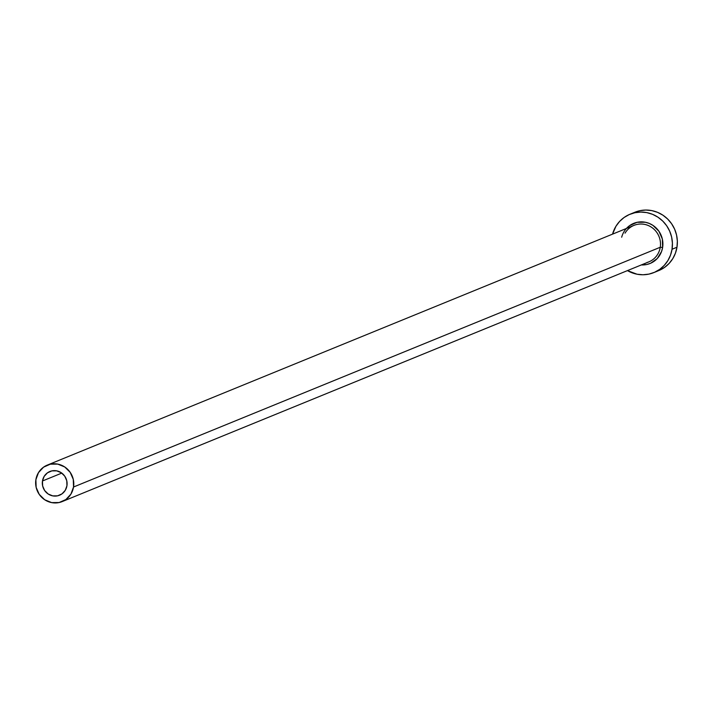 <?xml version="1.0" encoding="UTF-8"?>
<svg xmlns="http://www.w3.org/2000/svg" width="713" height="713" viewBox="0 0 713 713"><rect width="100%" height="100%" fill="white"/><g stroke="black" fill="none" stroke-linecap="round" stroke-linejoin="round"><path stroke-width="1.07" d="M66.942 485.731A12.807 12.326 67.8 0 1 59.553 495.214A12.807 12.326 67.8 0 1 47.058 493.173A12.807 12.326 67.8 0 1 42.468 480.99L61.781 473.102L42.468 480.99L44.161 476.382L47.459 472.835L51.862 470.892L56.692 470.847L61.22 472.701L64.767 476.186L66.772 480.758L66.942 485.731L65.257 490.339L61.96 493.886L57.557 495.829L52.726 495.874L48.199 494.011L44.652 490.535L42.646 485.963L42.468 480.99A12.807 12.326 67.8 0 1 49.865 471.507A12.807 12.326 67.8 0 1 62.361 473.548A12.807 12.326 67.8 0 1 66.942 485.731M646.932 262.518A19.697 18.966 -112.2 0 0 660.256 247.259L662.627 247.429A21.666 20.864 67.8 0 1 641.326 264.933L646.744 264.514L650.639 263.249L657.279 258.516L661.575 251.484L662.627 247.429L660.256 247.259A19.697 18.966 -112.2 0 0 653.197 228.525A19.697 18.966 -112.2 0 0 633.973 225.379L47.254 465.126A19.697 18.966 67.8 0 1 66.478 468.263A19.697 18.966 67.8 0 1 73.537 487.006L660.256 247.259L73.537 487.006A19.697 18.966 67.8 0 1 62.165 501.595A19.697 18.966 67.8 0 1 42.94 498.449A19.697 18.966 67.8 0 1 35.882 479.715A19.697 18.966 67.8 0 1 47.254 465.126M653.848 272.589L658.776 270.575A31.515 30.347 -112.2 0 0 676.976 247.233A31.515 30.347 -112.2 0 0 665.684 217.251A31.515 30.347 -112.2 0 0 634.935 212.224L629.998 214.239A31.515 30.347 67.8 0 1 660.746 219.265A31.515 30.347 67.8 0 1 672.038 249.247L676.976 247.233L672.038 249.247A31.515 30.347 67.8 0 1 653.848 272.589A31.515 30.347 67.8 0 1 627.449 270.61L637.039 274.22L643.01 274.763L648.937 274.104L654.596 272.268L659.766 269.327L664.258 265.379L667.885 260.593L670.514 255.147L672.038 249.247L672.412 243.124L671.619 237.019L669.676 231.155L666.673 225.754L662.716 221.039L657.956 217.189L652.582 214.337L646.798 212.608L640.827 212.064L634.9 212.724L629.24 214.56L624.071 217.501L619.588 221.449L615.961 226.235L612.547 234.14A31.515 30.347 67.8 0 1 629.998 214.239M626.424 228.463L629.65 225.602L637.092 222.313L645.274 222.233L649.249 223.427L652.948 225.379L658.937 231.27L662.332 239.015L662.627 247.429A21.666 20.864 67.8 0 0 646.352 222.474A21.666 20.864 67.8 0 0 621.674 237.215M659.534 270.254L664.703 267.304L669.186 263.364L672.814 258.578L675.443 253.133L676.976 247.233L677.35 241.11L676.548 234.996L674.614 229.131L671.601 223.739L667.644 219.025L662.894 215.166L657.52 212.322L651.735 210.593L645.764 210.041L639.837 210.7L634.178 212.545M62.165 501.595L648.883 261.849A19.697 18.966 -112.2 0 0 660.256 247.259A19.697 18.966 -112.2 0 0 635.925 224.711A19.697 18.966 -112.2 0 0 625.043 233.151M35.882 479.715L36.149 487.362L39.242 494.394L44.687 499.751L51.657 502.612L59.099 502.54L65.863 499.555L70.935 494.1L73.537 487.006L73.27 479.359L70.177 472.327L64.731 466.97L57.762 464.11L50.32 464.172L43.555 467.167L38.484 472.621L35.882 479.715"/></g></svg>
